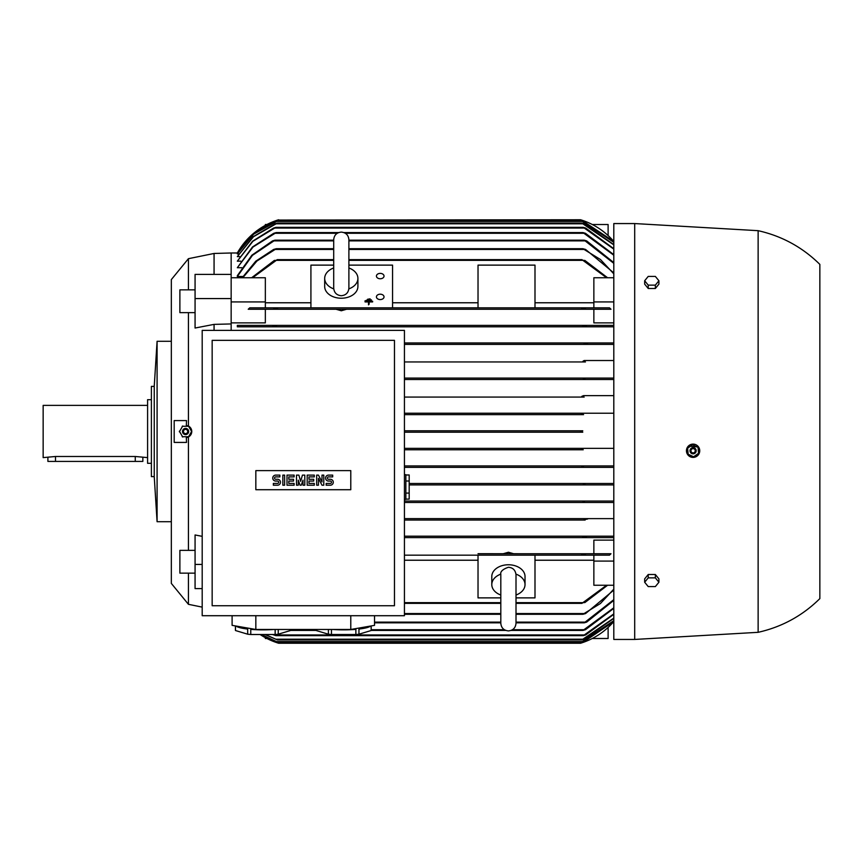 <?xml version="1.0" encoding="UTF-8"?>
<svg xmlns="http://www.w3.org/2000/svg" width="863" height="863" viewBox="0 0 863 863"><rect width="100%" height="100%" fill="white"/><g stroke="black" fill="none" stroke-linecap="round" stroke-linejoin="round"><path stroke-width="1.29" d="M277.67 220.054L580.572 219.763A71.208 71.208 0 0 1 613.809 241.467L581.403 220.022M404.434 378.091L613.809 378.091L584.736 378.091L583.334 378.803L584.736 378.091L404.434 378.091M585.448 361.953L404.434 361.953L585.448 361.953L582.957 361.241L584.175 360.529L582.957 361.241M584.175 360.529L613.809 360.529M613.809 344.38L404.434 344.38L613.809 344.38M404.434 342.956L613.809 342.956L585.146 342.956L584.208 343.668L585.146 342.956L404.434 342.956M237.325 326.818L613.809 326.818L237.325 326.818L237.325 325.394L613.809 325.394L583.636 325.394L582.892 326.106M613.809 322.87L593.863 322.87L593.863 309.245L265.34 309.245L265.34 322.87L231.155 322.87M346.419 309.299L341.295 310.766L336.171 309.299M202.19 607.12L188.425 604.316L171.338 583.42L171.338 279.58L188.425 258.684L214.067 253.463L231.155 252.988L231.155 330.378M582.773 430.788L404.434 430.788L582.773 430.788L580.572 431.5L582.277 432.19M613.809 621.533A71.208 71.208 0 0 1 580.572 643.237L582.773 642.525L613.809 621.533M634.693 223.56L613.809 223.56L613.809 639.44L634.693 639.44L634.693 223.56L758.135 230.68L758.135 632.32L634.693 639.44M582.773 220.475L276.43 220.475L278.63 219.763A71.208 71.208 0 0 0 237.325 252.988L253.862 233.129L277.217 220.205M214.067 253.463L214.067 274.391M582.687 642.557L276.43 642.525L260.097 634.51A71.208 71.208 0 0 0 278.63 643.237L276.43 642.525L278.63 643.237L580.572 643.237L582.601 642.59M503.291 553.701L508.415 552.234L513.528 553.701M687.067 447.951A6.645 6.645 0 0 0 688.253 455.308A6.645 6.645 0 0 0 699.116 453.571A6.645 6.645 0 0 0 695.902 444.736A6.645 6.645 0 0 0 687.067 447.951C685.664 453.312 687.692 456.462 693.14 457.412L699.116 453.571L699.613 449.45M698.588 447.023L688.372 446.085M188.425 258.684L188.425 289.849M188.425 573.151L188.425 604.316M758.135 230.68C781.921 236.031 802.493 247.271 819.85 264.391L819.85 598.609C802.493 615.729 781.921 626.97 758.135 632.32M186.537 420.583L186.322 425.373L188.425 426.02A6.17 6.17 0 0 1 186.322 437.627L186.537 442.417L174.186 442.417L174.186 420.583L186.537 420.583M188.425 312.643L188.425 426.02L191.748 431.5L188.425 436.98L191.78 431.198M195.07 312.643L179.882 312.643L179.882 289.849L195.07 289.849M195.07 573.151L179.882 573.151L179.882 550.357L195.07 550.357M348.889 267.972A16.613 11.748 180 0 1 357.908 278.415A16.613 11.748 180 0 1 348.857 288.878M357.908 278.415L357.908 286.473A16.613 11.748 180 0 1 341.295 298.231A16.613 11.748 180 0 1 324.682 286.473L324.682 278.415A16.613 11.748 180 0 1 333.701 267.972M376.43 296.883A3.797 2.686 180 0 1 380.227 294.197A3.797 2.686 180 0 1 384.024 296.883A3.797 2.686 180 0 1 380.227 299.569A3.797 2.686 180 0 1 376.43 296.883M376.43 276.074A3.797 2.686 180 0 1 380.227 273.388A3.797 2.686 180 0 1 384.024 276.074A3.797 2.686 180 0 1 380.227 278.76A3.797 2.686 180 0 1 376.43 276.074M515.966 574.122A16.613 11.748 0 0 1 525.028 584.585A16.613 11.748 0 0 1 516.009 595.028M500.81 595.028A16.613 11.748 0 0 1 491.791 584.585L491.791 576.527A16.613 11.748 0 0 1 508.415 564.769A16.613 11.748 0 0 1 525.028 576.527L525.028 584.585M404.434 499.386L405.858 499.386L405.858 474.704L404.434 474.704M154.24 386.397L157.088 341.295L171.338 341.295L171.338 569.181L171.338 521.705L157.088 521.705L154.24 476.603L151.392 476.603L151.392 386.397L154.24 386.397L154.24 476.603M275.157 629.472L275.157 634.51L250.766 634.51L250.766 629.364A27.54 4.779 0 0 0 262.967 629.861A27.54 4.779 0 0 0 273.808 629.472M290.443 629.472L290.443 630.529L278.242 634.197A27.54 4.779 180 0 1 275.157 634.51M278.242 634.197L278.242 629.472M290.497 629.472L290.497 630.217A27.54 4.779 180 0 1 290.443 630.529M332.827 629.472A27.54 4.779 0 0 0 343.668 629.861A27.54 4.779 0 0 0 355.869 629.364L355.869 634.51L331.478 634.51L331.478 629.472M371.144 625.934L371.144 630.529L358.954 634.197A27.54 4.779 180 0 1 355.869 634.51M358.954 634.197L358.954 629.051A27.54 4.779 -0 0 0 370.659 626.02M371.209 625.923L371.209 630.217A27.54 4.779 180 0 1 371.144 630.529M692.86 444.553L687.336 448.415M698.35 447.455L692.245 444.607M698.588 453.658L698.005 446.958M182.212 436.721L188.943 436.721M179.375 431.198L182.74 437.023M157.088 341.295L157.088 521.705M690.292 449.461A3.085 3.085 0 0 0 691.792 453.56A3.085 3.085 0 0 0 695.891 452.061A3.085 3.085 0 0 0 694.402 447.962A3.085 3.085 0 0 0 690.292 449.461M188.663 431.5A3.085 3.085 0 0 0 185.577 428.415A3.085 3.085 0 0 0 182.492 431.5A3.085 3.085 0 0 0 185.577 434.585A3.085 3.085 0 0 0 188.663 431.5M690.346 449.483A3.031 3.031 0 0 0 691.813 453.507A3.031 3.031 0 0 0 695.837 452.039A3.031 3.031 0 0 0 694.37 448.016A3.031 3.031 0 0 0 690.346 449.483M188.609 431.5A3.031 3.031 0 0 0 185.577 428.469A3.031 3.031 0 0 0 182.546 431.5A3.031 3.031 0 0 0 185.577 434.531A3.031 3.031 0 0 0 188.609 431.5M691.155 449.86A2.136 2.136 0 0 0 692.191 452.697A2.136 2.136 0 0 0 695.028 451.662A2.136 2.136 0 0 0 693.992 448.825A2.136 2.136 0 0 0 691.155 449.86M187.713 431.5A2.136 2.136 0 0 0 185.577 429.364A2.136 2.136 0 0 0 183.441 431.5A2.136 2.136 0 0 0 185.577 433.636A2.136 2.136 0 0 0 187.713 431.5M151.392 399.688L147.595 399.688L147.595 463.312L151.392 463.312M147.595 405.383L43.15 405.383L43.15 457.617L55.491 456.484L135.254 456.484L147.595 457.617M142.848 457.617L142.848 461.414L47.897 461.414L47.897 457.617M326.16 485.211L326.16 483.431L330.313 483.431A1.187 1.187 0 0 0 331.5 482.244A1.187 1.187 0 0 0 330.313 481.058L328.533 481.058A2.967 2.967 0 0 1 325.567 478.08A2.967 2.967 0 0 1 328.533 475.114L332.687 475.114L332.687 476.894L328.533 476.894A1.187 1.187 0 0 0 327.347 478.08A1.187 1.187 0 0 0 328.533 479.267L330.313 479.267A2.967 2.967 0 0 1 333.28 482.244A2.967 2.967 0 0 1 330.313 485.211L326.16 485.211M307.174 485.211L307.174 475.114L314.294 475.114L314.294 476.894L308.954 476.894L308.954 479.267L313.701 479.267L313.701 481.058L308.954 481.058L308.954 483.431L314.294 483.431L314.294 485.211L307.174 485.211M287.001 485.211L287.001 475.114L294.121 475.114L294.121 476.894L288.781 476.894L288.781 479.267L293.528 479.267L293.528 481.058L288.781 481.058L288.781 483.431L294.121 483.431L294.121 485.211L287.001 485.211M273.344 485.211L273.344 483.431L277.498 483.431A1.187 1.187 0 0 0 278.684 482.244A1.187 1.187 0 0 0 277.498 481.058L275.718 481.058A2.967 2.967 0 0 1 272.751 478.08A2.967 2.967 0 0 1 275.718 475.114L279.871 475.114L279.871 476.894L275.718 476.894A1.187 1.187 0 0 0 274.531 478.08A1.187 1.187 0 0 0 275.718 479.267L277.498 479.267A2.967 2.967 0 0 1 280.464 482.244A2.967 2.967 0 0 1 277.498 485.211L273.344 485.211M282.837 485.211L282.837 475.114L284.617 475.114L284.617 485.211L282.837 485.211M296.494 485.211L296.494 475.114L298.868 475.114L300.648 481.349L302.428 475.114L304.801 475.114L304.801 485.211L303.021 485.211L303.021 480.162L301.241 485.211L300.054 485.211L298.274 480.162L298.274 485.211L296.494 485.211M316.667 485.211L316.667 475.114L318.447 475.114L322.007 481.942L322.007 475.114L323.787 475.114L323.787 485.211L322.007 485.211L318.447 478.382L318.447 485.211L316.667 485.211M350.788 470.615L350.788 489.709L255.836 489.709L255.836 470.615L350.788 470.615M212.158 605.74L394.467 605.74L394.467 340.346L212.158 340.346L212.158 605.74M644.661 582.234L648.221 577.865L655.351 577.865L658.911 582.234L655.351 586.592L648.221 586.592L644.661 582.234L644.661 578.879L648.221 574.51L648.221 577.865M644.661 280.766L648.221 276.408L655.351 276.408L658.911 280.766L655.351 285.135L648.221 285.135L644.661 280.766L644.661 284.121L648.221 288.49L648.221 285.135M405.858 474.984L409.191 474.984L409.191 499.105L405.858 499.105M328.393 629.472L328.393 634.197L316.192 630.529L316.192 629.472M331.478 634.51A27.54 4.779 180 0 1 328.393 634.197M316.192 630.529A27.54 4.779 180 0 1 316.138 630.217L316.138 629.472M235.966 626.02A27.54 4.779 0 0 0 247.681 629.051L247.681 634.197L235.48 630.529L235.48 625.934M250.766 634.51A27.54 4.779 180 0 1 247.681 634.197M235.48 630.529A27.54 4.779 180 0 1 235.426 630.217L235.426 625.923M182.74 425.977L179.375 431.802M188.943 426.279L182.212 426.279M191.78 431.802L188.414 425.977M693.334 456.969L698.847 453.107M687.833 454.067L693.938 456.915M687.595 447.865L688.189 454.574M655.351 577.865L655.351 574.51L658.911 578.879L658.911 582.234M655.351 574.51L648.221 574.51M648.221 288.49L655.351 288.49L655.351 285.135M655.351 288.49L658.911 284.121L658.911 280.766M409.191 481.015L405.858 481.015M405.858 493.075L409.191 493.075M202.19 615.707L404.434 615.707L404.434 330.378L202.19 330.378L202.19 615.707M232.104 615.707L232.104 625.351L255.836 629.472L255.836 615.707M255.836 629.472L350.788 629.472L350.788 615.707M350.788 629.472L374.531 625.351L374.531 615.707M491.791 584.585A16.613 11.748 0 0 1 500.853 574.122M333.733 288.878A16.613 11.748 180 0 1 324.682 278.415M265.34 225.34L265.34 224.509L266.915 224.509M592.288 224.509L608.113 224.509L608.113 235.556M608.113 627.444L608.113 638.491L592.288 638.491M266.915 638.491L265.34 638.491M478.026 553.701L534.995 553.755L478.026 553.701M188.425 550.357L188.425 436.98L186.322 437.627M202.19 536.344L195.07 534.974L195.07 588.609L202.19 588.609M231.155 274.391L195.07 274.391L195.07 328.026L214.067 324.38L214.067 330.378M516.009 603.366L581.91 603.366L606.57 585.254M404.434 603.366L500.81 603.366M500.81 597.876L478.026 597.876L478.026 555.179L404.434 555.179L582.396 555.179L581.91 554.467M404.434 560.227L478.026 560.227M534.995 560.227L593.863 560.227M613.809 585.254L593.863 585.254L593.863 555.179L534.995 555.179L609.451 555.179L610.982 553.755L478.026 553.755M516.009 597.876L534.995 597.876L534.995 555.179L404.434 555.179M581.5 554.877L585.524 554.046M310.917 309.245L392.568 309.245M478.026 309.245L534.995 309.245M585.524 308.954L581.5 308.123M277.703 308.123L273.679 308.954M276.807 307.821L277.293 308.533L276.807 307.821L249.752 307.821L248.22 309.245L610.982 309.245L609.451 307.821L582.396 307.821L581.91 308.533L582.396 307.821L276.807 307.821L277.293 308.533L276.807 307.821L310.917 307.821L310.917 265.124L333.701 265.124M231.155 301.921L265.34 301.921L265.34 307.821L478.026 307.821L478.026 265.124L534.995 265.124L534.995 307.821L392.568 307.821L392.568 265.124L348.889 265.124M310.917 302.773L265.34 302.773M534.995 307.821L582.396 307.821L534.995 307.821M593.863 302.773L534.995 302.773M478.026 302.773L392.568 302.773M606.57 277.746L581.91 259.634L348.889 259.634M252.632 277.746L277.293 259.634L333.701 259.634M202.19 564.434L195.07 564.434M585.524 602.072L581.5 603.226M581.5 259.774L585.524 260.928M273.679 260.928L277.703 259.774M251.629 277.746L274.456 260.346M265.34 301.921L265.34 277.746L231.155 277.746M231.155 323.938L214.067 324.38M231.155 298.566L195.07 298.566M613.809 620.788L583.571 641.576L581.274 642.288L613.809 620.659M261.37 634.51L277.929 642.288L581.274 642.288M277.929 642.288L261.176 634.51M613.809 618.393L584.165 639.203L581.791 639.915L613.809 618.124M265.319 634.51L277.411 639.915L581.791 639.915M277.411 639.915L264.876 634.51M613.809 614.283L585.675 634.931L583.334 635.643L613.809 613.873M273.388 634.51L275.869 635.643L583.334 635.643M275.869 635.643L272.492 634.51M613.809 608.35L585.448 629.71L582.957 630.422L613.809 607.779M290.475 630.422L316.16 630.422M371.176 630.422L505.783 630.422M511.036 630.422L582.957 630.422M613.809 600.389L586.657 622.115L584.208 622.827L613.809 599.645M374.531 622.827L500.81 622.827M516.009 622.827L584.208 622.827M613.809 590.098L585.556 613.571L582.892 614.283L600.454 603.496L613.809 589.149M404.434 614.283L500.81 614.283M516.009 614.283L582.892 614.283M607.574 585.254L584.747 602.654M583.636 537.606L582.892 536.894L583.636 537.606L404.434 537.606L613.809 537.606M582.611 537.25L586.452 536.538M404.434 536.182L613.809 536.182L404.434 536.182M585.146 520.044L404.434 520.044L585.146 520.044L584.208 519.332M584.035 519.623L587.649 519.03M404.434 518.62L613.809 518.62L404.434 518.62M582.957 501.759L584.175 502.471L404.434 502.471L584.175 502.471L582.957 501.759L585.071 501.069M404.434 501.047L613.809 501.047L404.434 501.047M613.809 484.909L409.191 484.909L584.736 484.909L583.334 484.197L585.675 483.485L613.809 483.485L409.191 483.485L585.675 483.485M613.809 467.347L404.434 467.347L583.507 467.347L581.791 466.635L584.165 465.923L613.809 465.923L404.434 465.923L584.165 465.923M582.622 449.742L404.434 449.774L583.226 449.774L581.274 449.062L583.334 448.361M404.434 448.35L613.809 448.35L404.434 448.35M582.773 432.212L404.434 432.212L582.773 432.212L580.572 431.5M583.571 414.65L404.434 414.65L583.571 414.65L581.274 413.938L583.226 413.226L581.274 413.938M404.434 413.226L613.809 413.226L404.434 413.226M584.165 397.077L404.434 397.077L584.165 397.077L581.791 396.365L583.507 395.653L581.791 396.365M583.507 395.653L613.809 395.653M404.434 379.515L613.809 379.515L404.434 379.515L585.675 379.515L583.334 378.803M587.649 343.97L584.035 343.377M586.452 326.462L582.611 325.75M276.591 325.75L272.751 326.462M237.325 325.394L583.636 325.394M275.567 325.394L276.311 326.106M534.995 553.755L593.863 553.755L593.863 540.13L613.809 540.13M593.863 307.821L593.863 277.746L613.809 277.746M584.747 260.346L607.574 277.746M613.809 273.851L600.454 259.504L582.892 248.717L585.556 249.429L613.809 272.902M242.179 277.746L255.75 261.209L273.647 249.429L276.311 248.717L333.701 248.717M348.889 248.717L582.892 248.717M276.311 248.717L256.947 261.025L242.783 277.746M613.809 255.221L582.957 232.579L585.448 233.29L613.809 254.65M276.246 232.579L253.01 247.034L237.325 267.713L252.503 246.958L273.754 233.29L276.246 232.579L338.674 232.579M343.927 232.579L582.957 232.579M613.809 249.127L583.334 227.357L585.675 228.069L613.809 248.717M275.869 227.357L252.902 241.295L237.325 261.165L252.525 241.241L273.528 228.069L275.869 227.357L583.334 227.357M613.809 244.876L581.791 223.086L584.165 223.797L613.809 244.607M277.411 223.086L253.495 236.71L237.325 256.624L253.226 236.678L275.027 223.797L277.411 223.086L581.791 223.086M613.809 242.341L581.274 220.712L583.571 221.424L613.809 242.212M277.929 220.712L253.657 234.143L237.325 253.927L253.528 234.132L277.929 220.712L581.274 220.712M584.726 326.743L585.556 326.818M584.844 344.024L585.75 344.283M581.274 449.062L582.061 449.645M584.618 501.123L583.755 501.327M585.686 518.728L584.844 518.976M348.889 240.173L584.208 240.173L586.657 240.885L613.809 262.611M242.956 276.494L237.325 276.494L237.325 275.696L251.877 255.2L272.546 240.885L274.995 240.173L333.701 240.173M593.863 561.079L613.809 561.079M613.809 502.471L584.175 502.471M593.863 301.921L613.809 301.921M241.823 267.713L237.325 267.713M240.734 261.165L237.325 261.165M239.698 256.624L237.325 256.624M238.717 253.927L237.325 253.927M237.778 252.988L231.155 252.988M274.995 240.173L252.46 255.329L237.325 276.494M613.809 263.355L584.208 240.173M371.36 299.817L366.3 300.259L371.36 299.817M371.36 300.799L371.36 300.259M366.3 300.799L366.3 300.259M365.038 300.799L372.633 301.252L369.148 301.252L369.148 304.154L368.512 304.154L368.512 301.252L365.038 300.799M369.148 301.921L372.633 301.921L372.633 301.252M368.512 304.154L368.512 304.833L369.148 304.154M365.038 301.252L365.038 301.921L368.512 301.921M370.098 298.835L367.562 299.278L370.098 298.835M370.098 299.817L370.098 299.278M367.562 299.817L367.562 299.278M135.254 461.414L135.254 456.484M55.491 461.414L55.491 456.484M404.434 602.654L500.81 602.654M516.009 602.654L582.396 602.654M276.807 260.346L333.701 260.346M348.889 260.346L582.396 260.346M275.977 641.576L583.226 641.576M275.696 639.203L583.507 639.203M274.466 634.931L584.736 634.931M290.497 629.71L316.138 629.71M371.209 629.71L504.337 629.71M512.482 629.71L584.175 629.71M374.531 622.115L500.81 622.115M516.009 622.115L585.146 622.115M404.434 613.571L500.81 613.571M516.009 613.571L583.636 613.571M275.567 249.429L333.701 249.429M348.889 249.429L583.636 249.429M275.027 233.29L337.228 233.29M345.362 233.29L584.175 233.29M274.466 228.069L584.736 228.069M275.696 223.797L583.507 223.797M275.977 221.424L583.226 221.424M274.056 240.885L333.701 240.885M348.889 240.885L585.146 240.885M341.295 295.729C336.678 295.275 334.154 292.74 333.701 288.134L333.701 239.709C334.154 235.092 336.678 232.557 341.295 232.104C345.912 232.557 348.447 235.092 348.889 239.709L348.889 288.134C348.447 292.74 345.912 295.275 341.295 295.729M516.009 575.297L516.009 574.866C515.47 570.173 512.935 567.638 508.415 567.271C502.503 569.289 499.979 571.824 500.81 574.866L500.81 623.291C501.263 627.908 503.798 630.443 508.415 630.896C513.021 630.443 515.556 627.908 516.009 623.291L516.009 616.204M516.009 574.877L516.009 623.291M348.889 268.458L348.889 239.709"/></g></svg>
